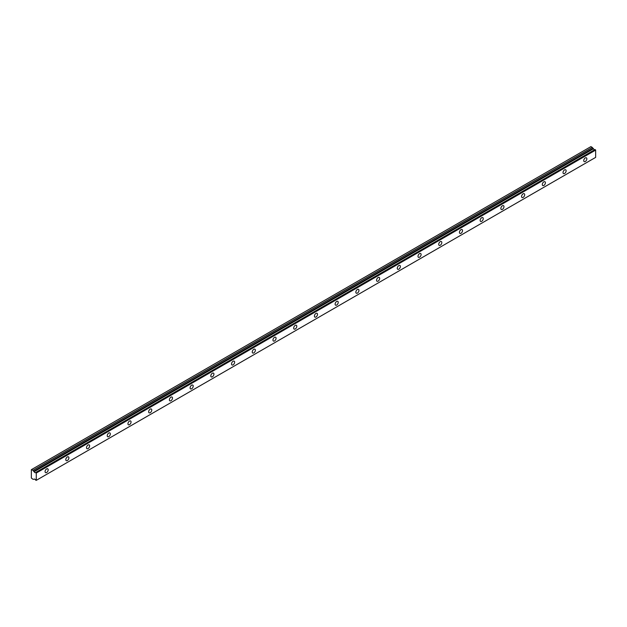 <?xml version="1.0" encoding="UTF-8"?>
<svg xmlns="http://www.w3.org/2000/svg" width="627" height="627" viewBox="0 0 627 627"><rect width="100%" height="100%" fill="white"/><g stroke="black" fill="none" stroke-linecap="round" stroke-linejoin="round"><path stroke-width="0.94" d="M34.077 471.606L32.957 470.297L31.35 469.67L31.35 478.04L32.957 479.271L34.132 479.263A1.176 0.674 60 0 1 34.289 479.122A1.176 0.674 60 0 1 35.598 480.086L36.272 480.345L36.272 473.048L35.661 472.523L595.047 149.563L35.598 472.523A1.176 0.674 60 0 1 35.457 472.656A1.176 0.674 60 0 1 34.869 472.601A1.176 0.674 60 0 1 34.148 471.692L593.526 148.732L34.148 471.692M594.647 149.759A1.176 0.674 60 0 1 594.255 149.641A1.176 0.674 60 0 1 593.526 148.732M585.289 161.515A2.194 1.27 120 0 0 586.723 159.579A2.194 1.27 120 0 0 586.386 157.816A2.194 1.27 120 0 0 585.289 157.926A2.194 1.27 120 0 0 583.855 159.861A2.194 1.27 120 0 0 584.192 161.625A2.194 1.27 120 0 0 585.289 161.515M46.633 472.507A2.194 1.27 120 0 0 48.067 470.571A2.194 1.27 120 0 0 47.73 468.816A2.194 1.27 120 0 0 46.633 468.925A2.194 1.27 120 0 0 45.191 470.861A2.194 1.27 120 0 0 45.528 472.617A2.194 1.27 120 0 0 46.633 472.507M67.348 460.547A2.194 1.27 120 0 0 68.782 458.611A2.194 1.27 120 0 0 68.445 456.856A2.194 1.27 120 0 0 67.348 456.958A2.194 1.27 120 0 0 65.913 458.893A2.194 1.27 120 0 0 66.25 460.657A2.194 1.27 120 0 0 67.348 460.547M88.062 448.587A2.194 1.27 120 0 0 89.504 446.651A2.194 1.27 120 0 0 89.167 444.888A2.194 1.27 120 0 0 88.062 444.998A2.194 1.27 120 0 0 86.628 446.933A2.194 1.27 120 0 0 86.965 448.697A2.194 1.27 120 0 0 88.062 448.587M108.785 436.627A2.194 1.27 120 0 0 110.219 434.691A2.194 1.27 120 0 0 109.882 432.928A2.194 1.27 120 0 0 108.785 433.038A2.194 1.27 120 0 0 107.35 434.973A2.194 1.27 120 0 0 107.687 436.737A2.194 1.27 120 0 0 108.785 436.627M129.499 424.667A2.194 1.27 120 0 0 130.933 422.731A2.194 1.27 120 0 0 130.596 420.968A2.194 1.27 120 0 0 129.499 421.078A2.194 1.27 120 0 0 128.065 423.013A2.194 1.27 120 0 0 128.402 424.777A2.194 1.27 120 0 0 129.499 424.667M150.221 412.707A2.194 1.27 120 0 0 151.656 410.771A2.194 1.27 120 0 0 151.319 409.008A2.194 1.27 120 0 0 150.221 409.117A2.194 1.27 120 0 0 148.779 411.053A2.194 1.27 120 0 0 149.116 412.809A2.194 1.27 120 0 0 150.221 412.707M170.936 400.739A2.194 1.27 120 0 0 172.37 398.803A2.194 1.27 120 0 0 172.033 397.048A2.194 1.27 120 0 0 170.936 397.157A2.194 1.27 120 0 0 169.502 399.093A2.194 1.27 120 0 0 169.839 400.849A2.194 1.27 120 0 0 170.936 400.739M191.65 388.779A2.194 1.27 120 0 0 193.092 386.843A2.194 1.27 120 0 0 192.755 385.088A2.194 1.27 120 0 0 191.65 385.19A2.194 1.27 120 0 0 190.216 387.125A2.194 1.27 120 0 0 190.553 388.889A2.194 1.27 120 0 0 191.65 388.779M212.373 376.819A2.194 1.27 120 0 0 213.807 374.883A2.194 1.27 120 0 0 213.47 373.12A2.194 1.27 120 0 0 212.373 373.23A2.194 1.27 120 0 0 210.938 375.165A2.194 1.27 120 0 0 211.275 376.929A2.194 1.27 120 0 0 212.373 376.819M233.087 364.859A2.194 1.27 120 0 0 234.522 362.923A2.194 1.27 120 0 0 234.184 361.16A2.194 1.27 120 0 0 233.087 361.27A2.194 1.27 120 0 0 231.653 363.205A2.194 1.27 120 0 0 231.99 364.969A2.194 1.27 120 0 0 233.087 364.859M253.81 352.899A2.194 1.27 120 0 0 255.244 350.963A2.194 1.27 120 0 0 254.907 349.2A2.194 1.27 120 0 0 253.81 349.31A2.194 1.27 120 0 0 252.367 351.245A2.194 1.27 120 0 0 252.705 353.009A2.194 1.27 120 0 0 253.81 352.899M274.524 340.939A2.194 1.27 120 0 0 275.958 339.003A2.194 1.27 120 0 0 275.621 337.24A2.194 1.27 120 0 0 274.524 337.35A2.194 1.27 120 0 0 273.09 339.285A2.194 1.27 120 0 0 273.427 341.049A2.194 1.27 120 0 0 274.524 340.939M295.239 328.971A2.194 1.27 120 0 0 296.681 327.035A2.194 1.27 120 0 0 296.344 325.28A2.194 1.27 120 0 0 295.239 325.389A2.194 1.27 120 0 0 293.804 327.325A2.194 1.27 120 0 0 294.141 329.081A2.194 1.27 120 0 0 295.239 328.971M315.961 317.011A2.194 1.27 120 0 0 317.395 315.075A2.194 1.27 120 0 0 317.058 313.32A2.194 1.27 120 0 0 315.961 313.422A2.194 1.27 120 0 0 314.527 315.365A2.194 1.27 120 0 0 314.864 317.121A2.194 1.27 120 0 0 315.961 317.011M336.675 305.051A2.194 1.27 120 0 0 338.11 303.115A2.194 1.27 120 0 0 337.781 301.352A2.194 1.27 120 0 0 336.675 301.462A2.194 1.27 120 0 0 335.241 303.397A2.194 1.27 120 0 0 335.578 305.161A2.194 1.27 120 0 0 336.675 305.051M357.398 293.091A2.194 1.27 120 0 0 358.832 291.155A2.194 1.27 120 0 0 358.495 289.392A2.194 1.27 120 0 0 357.398 289.502A2.194 1.27 120 0 0 355.964 291.437A2.194 1.27 120 0 0 356.301 293.201A2.194 1.27 120 0 0 357.398 293.091M378.112 281.131A2.194 1.27 120 0 0 379.547 279.195A2.194 1.27 120 0 0 379.21 277.432A2.194 1.27 120 0 0 378.112 277.542A2.194 1.27 120 0 0 376.678 279.477A2.194 1.27 120 0 0 377.015 281.241A2.194 1.27 120 0 0 378.112 281.131M398.835 269.171A2.194 1.27 120 0 0 400.269 267.235A2.194 1.27 120 0 0 399.932 265.472A2.194 1.27 120 0 0 398.835 265.582A2.194 1.27 120 0 0 397.393 267.517A2.194 1.27 120 0 0 397.73 269.281A2.194 1.27 120 0 0 398.835 269.171M419.549 257.211A2.194 1.27 120 0 0 420.983 255.267A2.194 1.27 120 0 0 420.646 253.512A2.194 1.27 120 0 0 419.549 253.621A2.194 1.27 120 0 0 418.115 255.557A2.194 1.27 120 0 0 418.452 257.313A2.194 1.27 120 0 0 419.549 257.211M440.264 245.243A2.194 1.27 120 0 0 441.706 243.307A2.194 1.27 120 0 0 441.369 241.552A2.194 1.27 120 0 0 440.264 241.654A2.194 1.27 120 0 0 438.829 243.597A2.194 1.27 120 0 0 439.166 245.353A2.194 1.27 120 0 0 440.264 245.243M460.986 233.283A2.194 1.27 120 0 0 462.42 231.347A2.194 1.27 120 0 0 462.083 229.584A2.194 1.27 120 0 0 460.986 229.694A2.194 1.27 120 0 0 459.552 231.629A2.194 1.27 120 0 0 459.889 233.393A2.194 1.27 120 0 0 460.986 233.283M481.701 221.323A2.194 1.27 120 0 0 483.135 219.387A2.194 1.27 120 0 0 482.798 217.624A2.194 1.27 120 0 0 481.701 217.734A2.194 1.27 120 0 0 480.266 219.669A2.194 1.27 120 0 0 480.603 221.433A2.194 1.27 120 0 0 481.701 221.323M502.423 209.363A2.194 1.27 120 0 0 503.857 207.427A2.194 1.27 120 0 0 503.52 205.664A2.194 1.27 120 0 0 502.423 205.774A2.194 1.27 120 0 0 500.981 207.709A2.194 1.27 120 0 0 501.318 209.473A2.194 1.27 120 0 0 502.423 209.363M523.137 197.403A2.194 1.27 120 0 0 524.572 195.467A2.194 1.27 120 0 0 524.235 193.704A2.194 1.27 120 0 0 523.137 193.814A2.194 1.27 120 0 0 521.703 195.749A2.194 1.27 120 0 0 522.04 197.513A2.194 1.27 120 0 0 523.137 197.403M543.852 185.443A2.194 1.27 120 0 0 545.294 183.499A2.194 1.27 120 0 0 544.957 181.744A2.194 1.27 120 0 0 543.852 181.854A2.194 1.27 120 0 0 542.418 183.789A2.194 1.27 120 0 0 542.755 185.545A2.194 1.27 120 0 0 543.852 185.443M564.574 173.475A2.194 1.27 120 0 0 566.009 171.539A2.194 1.27 120 0 0 565.672 169.784A2.194 1.27 120 0 0 564.574 169.893A2.194 1.27 120 0 0 563.14 171.829A2.194 1.27 120 0 0 563.477 173.585A2.194 1.27 120 0 0 564.574 173.475M31.609 469.521L590.987 146.569L593.456 148.646M595.047 149.563L595.65 150.096L595.65 157.393L36.272 480.345M594.992 149.555L35.661 472.523M36.272 473.048L595.65 150.096M592.335 147.345L32.957 470.297M36.115 472.782L595.493 149.822M592.907 148.333L33.529 471.285"/></g></svg>
